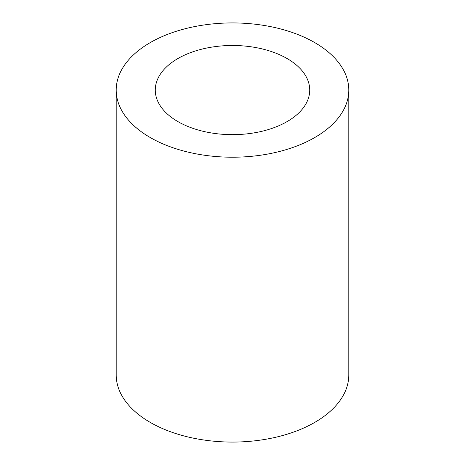 <?xml version="1.0" encoding="UTF-8"?>
<svg xmlns="http://www.w3.org/2000/svg" width="465" height="465" viewBox="0 0 465 465"><rect width="100%" height="100%" fill="white"/><g stroke="black" fill="none" stroke-linecap="round" stroke-linejoin="round"><path stroke-width="0.7" d="M287.103 58.544A77.219 44.582 0 0 0 202.949 48.877A77.219 44.582 0 0 0 155.281 90.071A77.219 44.582 0 0 0 177.897 121.592A77.219 44.582 0 0 0 262.051 131.258A77.219 44.582 0 0 0 309.719 90.071A77.219 44.582 0 0 0 287.103 58.544M150.265 137.547A116.297 67.14 0 0 0 277.006 152.102A116.297 67.14 0 0 0 348.797 90.071A116.297 67.14 0 0 0 314.735 42.594A116.297 67.14 0 0 0 187.994 28.04A116.297 67.14 0 0 0 116.204 90.071A116.297 67.14 0 0 0 150.265 137.547M116.204 90.071L116.204 374.93A116.297 67.14 0 0 0 150.265 422.406A116.297 67.14 0 0 0 277.006 436.961A116.297 67.14 0 0 0 348.797 374.93L348.797 90.071"/></g></svg>
